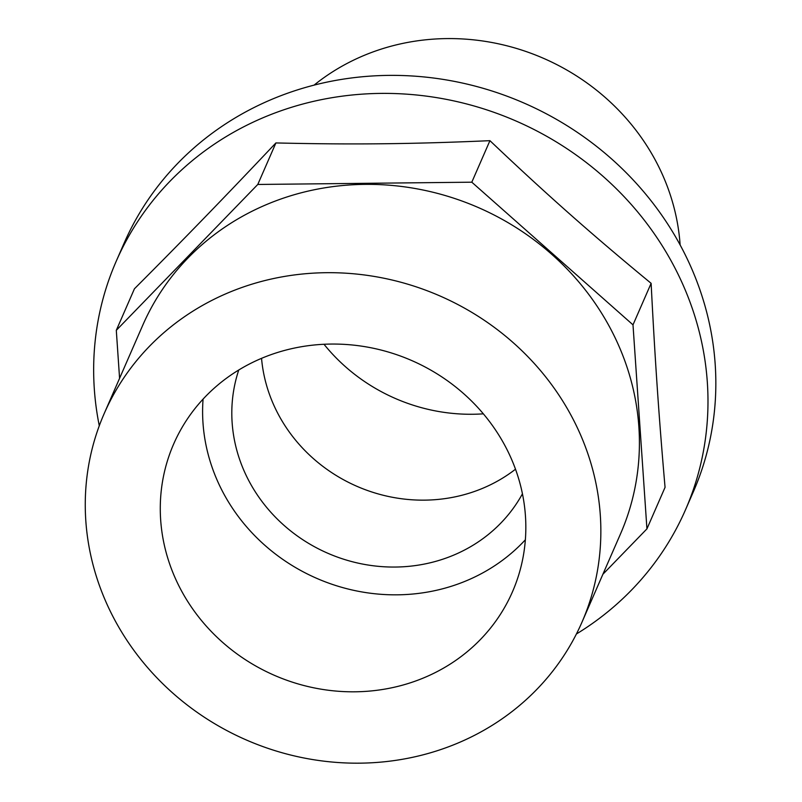 <?xml version="1.0" encoding="UTF-8"?>
<svg xmlns="http://www.w3.org/2000/svg" width="802" height="802" viewBox="0 0 802 802"><rect width="100%" height="100%" fill="white"/><g stroke="black" fill="none" stroke-linecap="round" stroke-linejoin="round"><path stroke-width="1.2" d="M507.024 449.611A184.821 171.718 23.6 0 1 512.438 591.866A184.821 171.718 23.6 0 1 274.364 675.314A184.821 171.718 23.6 0 1 173.673 443.997A184.821 171.718 23.6 0 1 336.439 344.078A184.821 171.718 23.6 0 1 507.024 449.611M203.076 399.105A184.821 171.718 -156.4 0 0 316.69 578.332A184.821 171.718 -156.4 0 0 525.37 539.786M116.3 330.324L134.425 288.8C184.219 238.906 223.818 198.084 275.908 142.936C351.827 144.741 411.727 144.109 489.932 140.671C546.824 194.655 591.936 234.585 651.124 283.327C654.993 359.416 658.893 416.509 665.058 487.345L646.933 528.869L632.999 324.85L471.807 182.194L257.783 184.46L116.3 330.324L119.578 378.323M602.873 574.292L646.933 528.869M651.124 283.327L632.999 324.85M489.932 140.671L471.807 182.194M275.908 142.936L257.783 184.46M581.961 622.212L620.517 533.881A260.67 242.194 -156.4 0 0 557.189 259.277A260.67 242.194 -156.4 0 0 267.698 204.079A260.67 242.194 -156.4 0 0 142.716 325.321L104.16 413.652A260.67 242.194 -156.4 0 0 167.478 688.246A260.67 242.194 -156.4 0 0 456.98 743.454A260.67 242.194 -156.4 0 0 581.961 622.212A260.67 242.194 -156.4 0 0 439.947 295.958A260.67 242.194 -156.4 0 0 104.16 413.652M680.126 244.911A221.843 206.124 -156.4 0 0 543.646 58.386A221.843 206.124 -156.4 0 0 314.073 85.132M323.998 344.269A177.473 164.901 -156.4 0 0 483.355 413.832M576.387 634.011A310.585 288.57 -156.4 0 0 685.469 509.851L693.329 491.827A310.585 288.57 -156.4 0 0 524.127 103.107A310.585 288.57 -156.4 0 0 124.039 243.327L116.17 261.352A310.585 288.57 -156.4 0 0 99.288 425.762M685.469 509.851A310.585 288.57 -156.4 0 0 516.267 121.122A310.585 288.57 -156.4 0 0 116.17 261.352M238.775 369.983A155.287 144.29 -156.4 0 0 285.532 526.683A155.287 144.29 -156.4 0 0 453.25 555.305A155.287 144.29 -156.4 0 0 522.443 493.811M261.542 358.344A155.287 144.29 -156.4 0 0 482.463 488.398A155.287 144.29 -156.4 0 0 515.506 469.2"/></g></svg>
